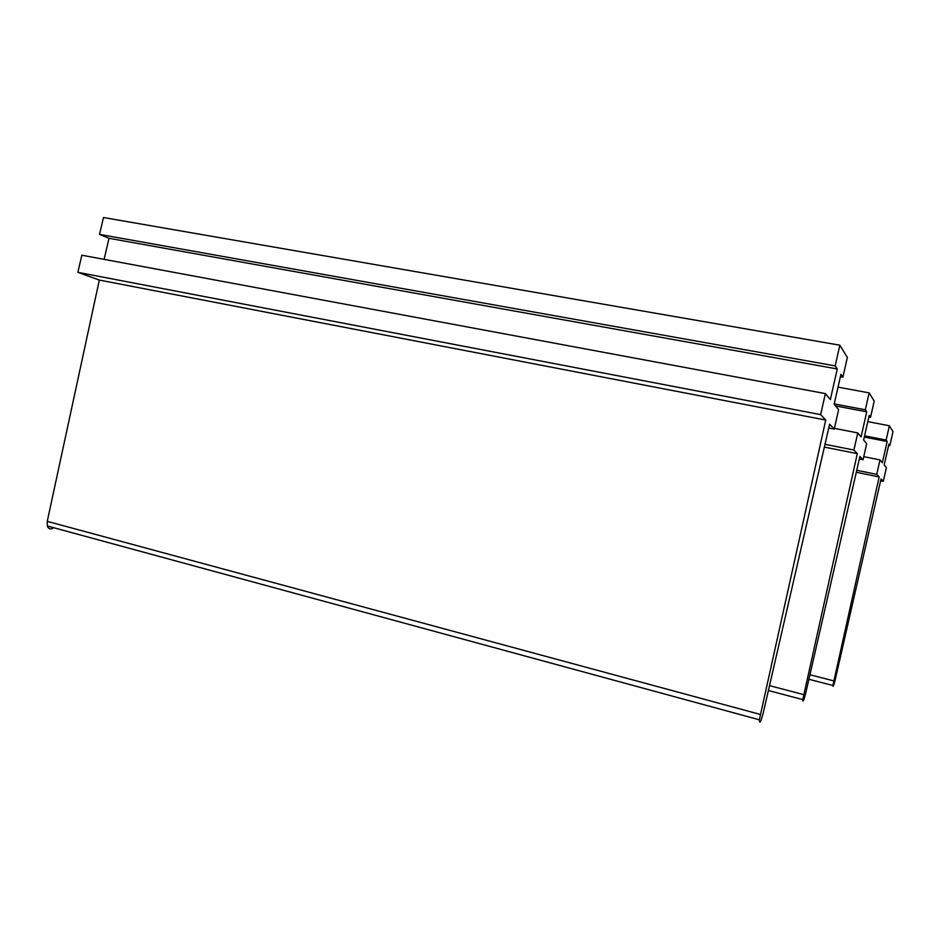 <?xml version="1.0" encoding="UTF-8"?>
<svg xmlns="http://www.w3.org/2000/svg" width="940" height="940" viewBox="0 0 940 940"><rect width="100%" height="100%" fill="white"/><g stroke="black" fill="none" stroke-linecap="round" stroke-linejoin="round"><path stroke-width="1.41" d="M856.763 470.282L876.75 474.348L879.17 476.933L832.899 685.483C832.946 687.645 833.686 685.894 835.108 680.219L881.05 478.93L883.306 481.339L886.397 467.65L884.199 464.995L888.923 444.091L889.886 445.49L893 431.672L889.369 425.761L867.796 421.637M856.305 472.256L879.17 476.933M880.627 480.787L883.306 481.339M888.664 445.243L889.886 445.49M864.589 435.843L886.138 440.049L889.369 425.761M864.318 437.065L887.149 441.518L886.138 440.049M863.754 456.652L880.005 459.907L882.355 462.762L887.149 441.518M876.75 474.348L880.005 459.907M825.014 444.303L853.908 450.048L857.303 453.656L802.772 699.618C802.842 702.721 803.782 700.746 805.604 693.697L859.924 456.452L863.049 459.778L866.668 443.715L863.637 440.038L869.206 415.41L870.534 417.348L874.212 401.098L869.148 392.873L838.034 387.139M824.368 447.088L857.303 453.656M859.336 459.026L863.049 459.778M868.842 417.019L870.534 417.348M834.238 403.918L865.329 409.77L869.148 392.873M835.554 405.939L866.739 411.826L865.329 409.77M834.403 428.37L857.774 432.917L861.075 436.912L866.739 411.826M853.908 450.048L857.774 432.917M825.731 420.062L99.323 280.073L77.856 272.33L820.632 414.634L825.731 420.062L759.344 719.805C759.45 724.446 760.73 722.214 763.198 713.084L829.632 424.21L834.227 429.11L838.633 409.664L834.156 404.235L840.936 374.285L842.91 377.152L847.363 357.435L839.843 345.191L103.471 217.528L99.534 234.401L835.167 365.883L839.843 345.191M99.323 280.073L47.247 521.347L47.329 525.977C48.622 529.149 50.725 529.725 53.627 527.692M828.751 428.041L834.227 429.11M840.395 376.693L842.91 377.152M104.105 259.37L109.017 238.302L99.534 234.401M109.017 238.302L837.282 368.962L835.167 365.883M77.856 272.33L81.85 255.222L825.402 393.602L830.349 399.606L837.282 368.962M820.632 414.634L825.402 393.602M809.939 674.755L833.686 680.866M769.508 685.636L803.63 694.601M47.247 521.347L760.249 714.423M808.905 679.279L832.899 685.483M768.391 690.524L802.772 699.618M47.329 525.977L759.344 719.805"/></g></svg>
